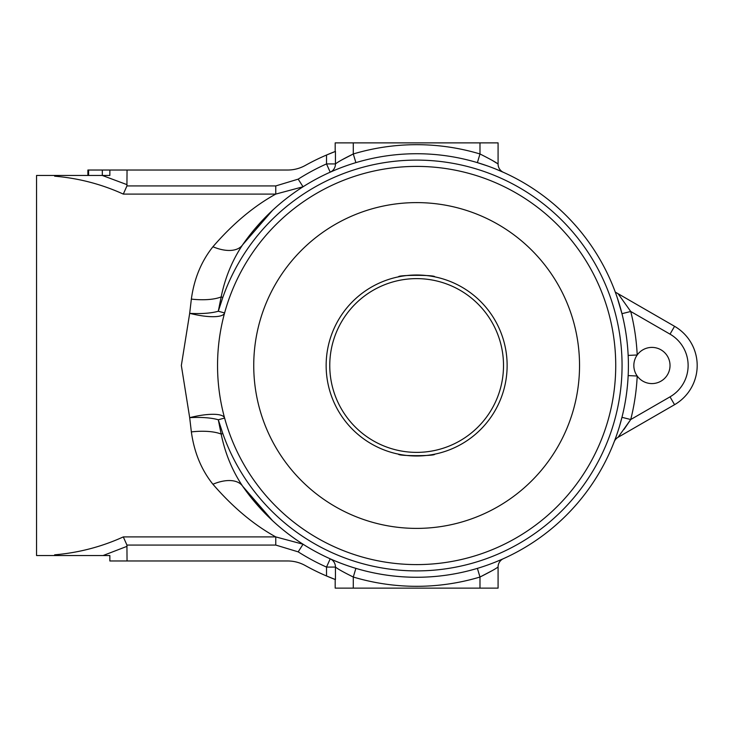 <?xml version="1.0" encoding="UTF-8"?>
<svg xmlns="http://www.w3.org/2000/svg" width="731" height="731" viewBox="0 0 731 731"><rect width="100%" height="100%" fill="white"/><g stroke="black" fill="none" stroke-linecap="round" stroke-linejoin="round"><path stroke-width="1.1" d="M623.982 429.435L630.734 419.53A220.817 220.817 0 0 0 637.204 376.017A18.101 18.101 0 0 1 651.933 347.399A18.101 18.101 0 0 1 670.025 365.5A18.101 18.101 0 0 1 637.204 376.017L628.157 375.588A211.762 211.762 0 0 1 621.962 417.319L619.678 425.643M492.584 570.427L479.984 577.033L479.984 588.126L498.085 588.126L498.085 566.918C496.623 568.307 490.592 571.679 479.984 577.033L477.389 568.362M272.553 210.309L242.665 244.766A211.762 211.762 0 0 1 628.404 365.5A211.762 211.762 0 0 1 242.665 486.234L272.553 520.691M212.922 246.749A36.203 19.883 34.8 0 0 242.665 244.766C232.239 260.364 225.075 277.743 221.164 296.914L222.8 297.49L218.304 311.232A36.203 9.914 3.8 0 1 189.685 313.334L191.358 299.098C194.099 278.831 201.29 261.378 212.922 246.749C232.814 223.759 253.767 206.206 275.77 194.09L123.301 194.09C101.545 184.185 78.656 178.218 54.651 176.18L54.651 175.458L109.851 175.458L109.851 170.031L127.048 170.031L126.929 185.93L123.301 194.09M123.301 536.91L126.929 545.07L127.048 560.969L109.851 560.969L109.851 555.542L54.651 555.542L54.651 554.82C78.656 552.782 101.545 546.815 123.301 536.91L275.77 536.91C253.794 524.821 232.851 507.268 212.922 484.251C201.381 469.859 194.19 452.407 191.358 431.902L189.685 417.666A36.203 9.613 -15.3 0 1 224.6 418.05L218.304 419.768L222.8 433.51A205.429 205.429 0 0 0 622.063 365.5A205.429 205.429 0 0 0 222.8 297.49M54.651 175.458L36.55 175.458L36.55 555.542L54.651 555.542M222.8 433.51L221.164 434.086L218.304 419.768A36.203 9.914 -3.8 0 0 189.685 417.666L181.343 365.5L189.685 313.334A36.203 9.613 15.3 0 0 224.6 312.95L218.304 311.232L221.164 296.914A36.203 12.555 7.4 0 1 191.358 299.098M495.755 561.929L501.356 559.58M614.168 441.816L614.15 441.871A9.046 9.046 0 0 1 618.06 437.302L674.558 404.691A45.249 45.249 0 0 0 674.558 326.309A45.249 45.249 0 0 1 674.558 404.691L670.025 396.851A36.203 36.203 0 0 0 670.025 334.149L630.734 311.47L621.962 313.681L617.329 297.937M498.076 170.021L503.293 172.278M498.085 164.082A9.046 9.046 0 0 0 503.394 172.324A9.046 9.046 0 0 1 498.085 164.082L498.085 142.874L335.191 142.874L335.191 151.518A228.958 228.958 0 0 0 326.519 155.027L335.447 151.427L335.447 163.918C338.033 161.871 343.981 158.554 353.292 153.967A220.817 220.817 0 0 1 479.984 153.967C490.602 159.331 496.641 162.702 498.085 164.082A9.046 9.046 0 0 0 503.431 172.342L495.764 169.071M487.385 165.9L477.389 162.638L479.984 153.967L479.984 142.874M479.984 577.033A220.817 220.817 0 0 1 353.292 577.033C343.981 572.437 338.033 569.12 335.447 567.082A9.046 8.9 -65.9 0 0 330.211 558.822L333.29 560.174M254.425 229.36L267.5 215.161M126.929 185.93L275.77 185.93L298.193 179.141A220.817 220.817 0 0 1 326.519 163.918L335.447 163.918A9.046 8.9 -114.1 0 1 330.211 172.178L333.29 170.826M109.851 170.031L102.313 170.031L102.313 175.458L127.048 184.678M330.211 172.178L326.519 163.918L326.519 155.027A228.958 228.958 0 0 0 305.266 165.453A36.203 36.203 0 0 1 287.658 170.031L127.048 170.031M305.266 165.453A36.203 36.203 0 0 1 287.658 170.031A36.203 36.203 0 0 0 305.266 165.453A36.203 36.203 0 0 1 287.658 170.031M272.215 520.381L244.657 489.057M479.984 588.126L335.191 588.126L335.191 579.482A228.958 228.958 0 0 1 326.519 575.973L326.519 567.082A220.817 220.817 0 0 1 298.193 551.859L275.77 545.07L126.929 545.07M330.211 558.822L326.519 567.082L335.447 567.082L335.447 579.573L326.519 575.973A228.958 228.958 0 0 1 305.266 565.547A36.203 36.203 0 0 0 287.658 560.969L127.048 560.969M353.292 142.874L353.292 153.967L341.852 159.888M496.605 163.095L492.338 160.427M191.358 431.902A36.203 12.555 -7.4 0 1 221.164 434.086C225.13 453.384 232.294 470.773 242.665 486.234A36.203 19.883 -34.8 0 0 212.922 484.251M298.193 179.141L303.045 186.78L275.77 194.09L275.77 185.93M275.77 545.07L275.77 536.91L303.045 544.22L298.193 551.859M498.085 566.918A9.046 9.046 0 0 1 503.431 558.658A9.046 9.046 0 0 0 498.085 566.918M353.292 588.126L353.292 577.033L355.887 568.362A211.762 211.762 0 0 0 416.633 577.262A211.762 211.762 0 0 1 242.665 486.234A211.762 211.762 0 0 0 303.045 544.22M353.292 153.967L355.887 162.638M615.73 293.35L615.73 292.354L618.06 293.698L615.73 292.354M628.157 355.412A211.762 211.762 0 0 0 621.962 313.681A211.762 211.762 0 0 1 628.157 355.412L637.204 354.983A220.817 220.817 0 0 0 630.734 311.47L618.06 293.698L674.558 326.309L670.025 334.149M628.157 375.588A211.762 211.762 0 0 1 621.962 417.319L630.734 419.53L618.06 437.302M614.159 441.853L613.629 443.205M87.884 175.458L87.884 170.031L88.588 170.031L88.588 175.458M102.313 170.031L88.588 170.031M398.541 276.83C397.417 274.838 435.85 274.838 434.735 276.83C435.877 274.847 397.426 274.838 398.541 276.83M434.735 454.17C435.877 456.153 397.426 456.162 398.541 454.17C397.417 456.162 435.85 456.162 434.735 454.17M217.546 365.5A199.097 199.097 0 0 1 416.633 166.403A199.097 199.097 0 0 1 615.73 365.5A199.097 199.097 0 0 1 416.633 564.597A199.097 199.097 0 0 1 217.546 365.5M253.739 365.5A162.894 162.894 0 0 1 416.633 202.606A162.894 162.894 0 0 1 579.537 365.5A162.894 162.894 0 0 1 416.633 528.394A162.894 162.894 0 0 1 253.739 365.5M326.145 365.5A90.498 90.498 0 0 1 416.633 275.002A90.498 90.498 0 0 1 507.131 365.5A90.498 90.498 0 0 1 416.633 455.998A90.498 90.498 0 0 1 326.145 365.5M329.763 365.5A86.879 86.879 0 0 1 416.633 278.621A86.879 86.879 0 0 1 503.513 365.5A86.879 86.879 0 0 1 416.633 452.379A86.879 86.879 0 0 1 329.763 365.5M127.048 546.322L103.071 555.542M630.734 419.53L670.025 396.851"/></g></svg>
